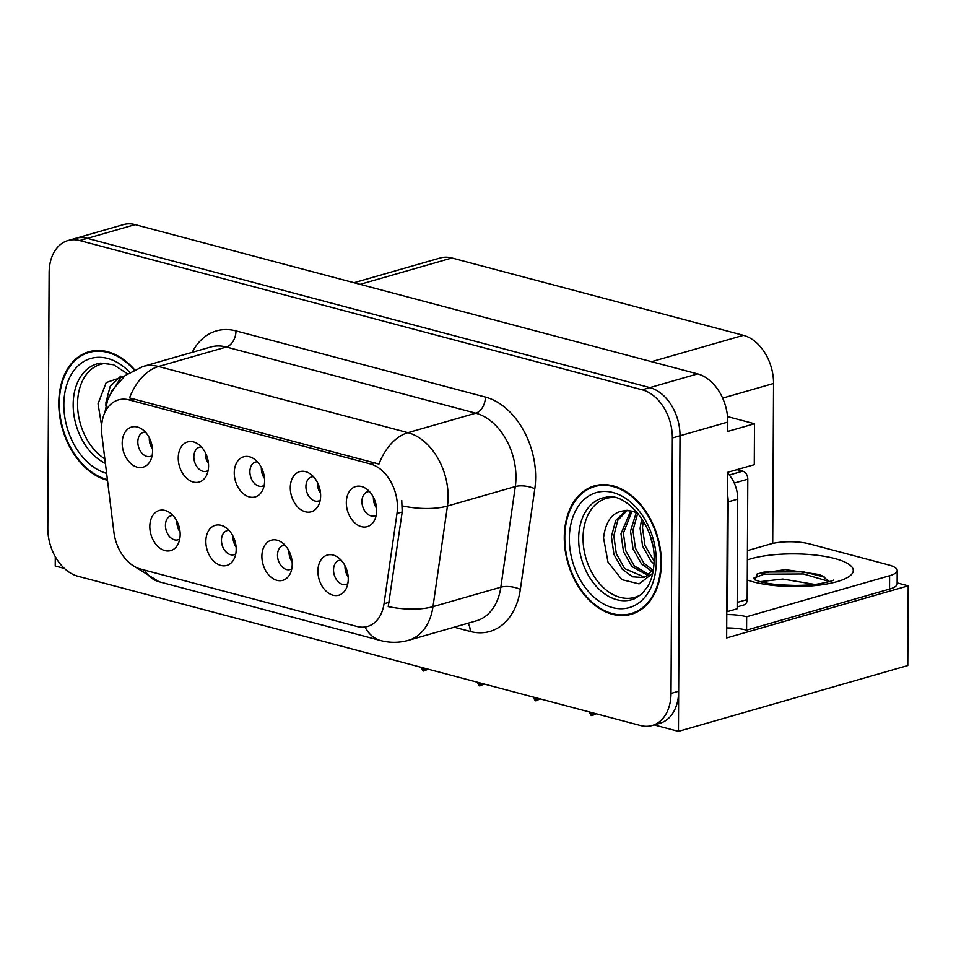 <?xml version="1.0" encoding="UTF-8"?>
<svg xmlns="http://www.w3.org/2000/svg" width="956" height="956" viewBox="0 0 956 956"><rect width="100%" height="100%" fill="white"/><g stroke="black" fill="none" stroke-linecap="round" stroke-linejoin="round"><path stroke-width="1.43" d="M257.439 461.832A12.524 8.759 -106 0 0 255.527 462.071A12.524 8.759 -106 0 0 249.886 471.69A12.524 8.759 -106 0 0 262.446 486.15A12.524 8.759 -106 0 0 264.179 485.337M264.501 478.418A12.524 8.759 74 0 1 261.346 468.404A12.524 8.759 74 0 1 261.382 467.532M234.256 472.826A20.877 14.603 -106 0 0 245.238 495.089A20.877 14.603 -106 0 0 262.338 490.715A20.877 14.603 -106 0 0 264.597 480.88A20.877 14.603 -106 0 0 253.017 458.259A20.877 14.603 -106 0 0 234.256 472.826M285.055 545.243A12.524 8.759 -106 0 0 283.155 545.47A12.524 8.759 -106 0 0 277.503 555.101A12.524 8.759 -106 0 0 290.062 569.549A12.524 8.759 -106 0 0 291.795 568.736M292.118 561.817A12.524 8.759 74 0 1 288.975 551.803A12.524 8.759 74 0 1 288.999 550.931M261.884 556.225A20.877 14.603 -106 0 0 272.854 578.488A20.877 14.603 -106 0 0 289.955 574.126A20.877 14.603 -106 0 0 292.225 564.279A20.877 14.603 -106 0 0 280.634 541.658A20.877 14.603 -106 0 0 261.884 556.225M313.46 476.697A12.524 8.759 -106 0 0 311.56 476.936A12.524 8.759 -106 0 0 305.92 486.568A12.524 8.759 -106 0 0 318.468 501.016A12.524 8.759 -106 0 0 320.212 500.203M320.535 493.284A12.524 8.759 74 0 1 317.38 483.27A12.524 8.759 74 0 1 317.416 482.398M290.289 487.691A20.877 14.603 -106 0 0 301.271 509.954A20.877 14.603 -106 0 0 318.372 505.581A20.877 14.603 -106 0 0 320.63 495.746A20.877 14.603 -106 0 0 309.051 473.124A20.877 14.603 -106 0 0 290.289 487.691M369.494 491.575A12.524 8.759 -106 0 0 367.594 491.814A12.524 8.759 -106 0 0 361.942 501.434A12.524 8.759 -106 0 0 374.501 515.881A12.524 8.759 -106 0 0 376.246 515.081M376.568 508.15A12.524 8.759 74 0 1 373.414 498.136A12.524 8.759 74 0 1 373.438 497.263M346.323 502.557A20.877 14.603 -106 0 0 357.293 524.82A20.877 14.603 -106 0 0 374.394 520.458A20.877 14.603 -106 0 0 376.664 510.612A20.877 14.603 -106 0 0 365.084 487.99A20.877 14.603 -106 0 0 346.323 502.557M201.405 446.966A12.524 8.759 -106 0 0 199.505 447.205A12.524 8.759 -106 0 0 193.853 456.825A12.524 8.759 -106 0 0 206.412 471.284A12.524 8.759 -106 0 0 208.145 470.471M208.468 463.552A12.524 8.759 74 0 1 205.325 453.538A12.524 8.759 74 0 1 205.349 452.666M178.234 457.96A20.877 14.603 -106 0 0 189.204 480.211A20.877 14.603 -106 0 0 206.305 475.849A20.877 14.603 -106 0 0 208.575 466.014A20.877 14.603 -106 0 0 196.984 443.381A20.877 14.603 -106 0 0 178.234 457.96M145.372 432.1A12.524 8.759 -106 0 0 143.472 432.339A12.524 8.759 -106 0 0 137.819 441.959A12.524 8.759 -106 0 0 150.379 456.418A12.524 8.759 -106 0 0 152.124 455.606M152.446 448.687A12.524 8.759 74 0 1 149.291 438.673A12.524 8.759 74 0 1 149.315 437.8M122.201 443.094A20.877 14.603 -106 0 0 133.171 465.345A20.877 14.603 -106 0 0 150.271 460.983A20.877 14.603 -106 0 0 152.542 451.148A20.877 14.603 -106 0 0 140.962 428.515A20.877 14.603 -106 0 0 122.201 443.094M172.988 515.499A12.524 8.759 -106 0 0 171.088 515.738A12.524 8.759 -106 0 0 165.436 525.358A12.524 8.759 -106 0 0 177.995 539.817A12.524 8.759 -106 0 0 179.74 539.005M180.063 532.086A12.524 8.759 74 0 1 176.908 522.072A12.524 8.759 74 0 1 176.932 521.199M149.817 526.493A20.877 14.603 -106 0 0 160.787 548.756A20.877 14.603 -106 0 0 177.9 544.382A20.877 14.603 -106 0 0 180.158 534.547A20.877 14.603 -106 0 0 168.579 511.914A20.877 14.603 -106 0 0 149.817 526.493M229.022 530.365A12.524 8.759 -106 0 0 227.122 530.604A12.524 8.759 -106 0 0 221.469 540.224A12.524 8.759 -106 0 0 234.029 554.683A12.524 8.759 -106 0 0 235.762 553.871M236.096 546.952A12.524 8.759 74 0 1 232.941 536.937A12.524 8.759 74 0 1 232.965 536.065M205.851 541.359A20.877 14.603 -106 0 0 216.821 563.622A20.877 14.603 -106 0 0 233.921 559.248A20.877 14.603 -106 0 0 236.192 549.413A20.877 14.603 -106 0 0 224.612 526.792A20.877 14.603 -106 0 0 205.851 541.359M341.077 560.108A12.524 8.759 -106 0 0 339.177 560.347A12.524 8.759 -106 0 0 333.536 569.967A12.524 8.759 -106 0 0 346.096 584.415A12.524 8.759 -106 0 0 347.829 583.614M348.151 576.683A12.524 8.759 74 0 1 344.997 566.669A12.524 8.759 74 0 1 345.032 565.809M317.906 571.091A20.877 14.603 -106 0 0 328.888 593.353A20.877 14.603 -106 0 0 345.988 588.992A20.877 14.603 -106 0 0 348.247 579.145A20.877 14.603 -106 0 0 336.667 556.523A20.877 14.603 -106 0 0 317.906 571.091M101.515 428.766A37.571 26.29 -106 0 0 101.898 435.147L113.883 532.074A37.571 26.29 -106 0 0 140.628 569.059L356.97 626.467A37.571 26.29 -106 0 0 367.522 626.467A37.571 26.29 -106 0 0 384.025 603.762L396.991 513.444A37.571 26.29 -106 0 0 370.33 463.935L129.012 399.895A37.571 26.29 -106 0 0 118.46 399.895A37.571 26.29 -106 0 0 101.515 428.766M654.203 724.935L678.449 731.364L680.003 435.781A41.741 29.206 -106 0 0 649.865 387.61L87.331 238.343A41.741 29.206 -106 0 0 75.608 238.343A41.741 29.206 -106 0 1 87.331 238.343L649.865 387.61A41.741 29.206 -106 0 1 680.003 435.781L678.664 691.236A41.741 29.206 -106 0 1 659.831 723.31L652.195 725.508A41.741 29.206 -106 0 0 671.016 693.435L672.355 437.979A41.741 29.206 -106 0 0 642.217 389.809L79.695 240.542A41.741 29.206 -106 0 0 67.96 240.542A41.741 29.206 -106 0 0 49.138 272.615L47.8 528.071A41.741 29.206 -106 0 0 77.926 576.241L640.46 725.508A41.741 29.206 -106 0 0 652.195 725.508M55.281 556.691L55.233 566L64.41 568.438M897.134 582.897L908.2 585.837L726.644 637.939L727.516 472.36L754.272 464.688L754.487 423.759L727.731 431.431L727.779 422.074A41.741 29.206 -106 0 0 697.641 373.904L135.107 224.636A41.741 29.206 -106 0 0 123.384 224.636L67.96 240.542M727.528 416.601L754.487 423.759M908.2 585.837L907.782 665.543L678.449 731.364M354.007 282.713L440.202 257.977A41.741 29.206 74 0 1 451.937 257.977L743.41 335.317A41.741 29.206 74 0 1 773.547 383.487L772.711 543.438M134.533 369.685A66.789 46.725 -106 0 0 88.908 351.76A66.789 46.725 -106 0 0 58.782 403.074A66.789 46.725 -106 0 0 107.478 480.282M564.279 537.212A66.789 46.725 -106 0 0 631.247 614.29A66.789 46.725 -106 0 0 661.373 562.965A66.789 46.725 -106 0 0 594.393 485.887A66.789 46.725 -106 0 0 564.279 537.212M632.239 613.274A66.789 46.725 -106 0 0 634.999 612.951M129.55 397.911L378.958 464.078A48.696 32.098 -75.1 0 1 407.937 432.674A55.651 38.945 74 0 1 448.113 496.905A55.651 38.945 74 0 1 447.444 506.023L432.984 606.654A55.651 38.945 74 0 1 408.547 640.293L476.399 620.826A55.651 38.945 -106 0 0 500.836 587.187L515.296 486.556A55.651 38.945 -106 0 0 515.953 477.426A55.651 38.945 -106 0 0 475.777 413.195L226.369 347.016A55.651 38.945 -106 0 0 210.738 347.016L142.898 366.495A55.651 38.945 74 0 1 158.529 366.495A48.696 32.098 104.9 0 0 129.55 397.911M401.759 500.538L402.201 511.95L388.232 606.618A48.696 18.797 8.2 0 0 432.984 606.654L500.836 587.187A13.91 5.366 -171.8 0 1 520.339 589.41A69.573 48.672 74 0 1 470.244 631.462L454.196 627.196M598.289 485.027A66.789 46.725 -106 0 0 595.767 486.222M92.792 350.9A66.789 46.725 -106 0 0 90.282 352.095M348.056 575.763L347.052 574.903M345.451 566.657L346.956 570.565M591.645 712.555L591.848 715.697L593.819 713.128M589.075 711.873L591.226 715.53L591.238 712.447M596.293 713.785L591.848 715.697M376.473 507.23L375.469 506.381M375.338 501.924L373.868 498.124M292.022 560.897L291.018 560.037M289.417 551.791L290.923 555.687M535.611 697.689L535.599 700.772L537.786 698.262M533.042 697.008L535.193 700.664L535.217 697.581M540.26 698.92L535.814 700.82M236.001 546.031L234.985 545.171M233.384 536.925L234.901 540.821M479.589 682.823L479.565 685.906L481.752 683.397M477.008 682.142L479.159 685.799L479.183 682.715M484.226 684.054L479.781 685.954M179.967 531.166L178.963 530.305M177.362 522.06L178.868 525.955M423.556 667.957L423.747 671.088L425.719 668.531M420.987 667.264L423.138 670.933L423.15 667.85M428.192 669.188L423.747 671.088M320.439 492.364L319.435 491.515M319.316 487.058L317.834 483.258M264.406 477.498L263.402 476.65M263.282 472.192L261.801 468.392M208.384 462.632L207.38 461.772M207.249 457.327L205.767 453.526M152.351 447.767L151.347 446.906M151.215 442.461L149.733 438.649M754.786 579.898L757.427 573.827L785.246 569.609L818.957 574.484L822.734 576.086L829.103 581.69M779.726 584.845L796.217 585.466M814.476 584.391L782.785 579.037L760.008 581.666M747.425 550.608L770.261 544.06A27.832 7.672 -179.7 0 1 809.601 543.94L888.483 564.876A27.832 7.672 -179.7 0 1 897.206 570.505L897.134 583.877A27.832 7.672 -179.7 0 1 889.534 589.099L746.576 630.123A27.832 7.672 0.3 0 0 726.703 627.937M726.763 614.565A27.832 7.672 -179.7 0 1 746.648 616.751L746.576 630.123M897.206 570.505A27.832 7.672 -179.7 0 1 889.606 575.727L746.648 616.751M727.397 494.168A27.832 19.467 74 0 1 728.173 501.864L727.6 611.541A27.832 19.467 -106 0 0 726.787 611.254M728.173 501.864L737.721 499.128A27.832 19.467 -106 0 0 727.504 473.041M727.6 611.541L737.148 608.793L737.721 499.128M824.586 577.089L803.422 571.831L764.143 572.047L756.758 574.174M828.995 581.391L803.41 573.959L764.131 574.174L753.734 578.141M104.825 458.868A51.481 36.017 74 0 1 77.556 403.838A51.481 36.017 74 0 1 108.363 363.304M124.041 376.437L106.2 382.579L98.038 403.779L101.623 425.802M107.395 479.589A66.095 46.247 74 0 1 59.296 403.217A66.095 46.247 74 0 1 89.099 352.429A66.095 46.247 74 0 1 134.043 369.924M105.913 406.049L105.937 402.392L110.203 386.344L120.755 376.126M108.805 397.039L121.723 376.162M641.619 594.19A51.481 36.017 74 0 1 602.901 587.151A51.481 36.017 74 0 1 583.04 537.965A51.481 36.017 74 0 1 613.848 497.431M638.465 513.934A34.786 24.342 -106 0 0 632.107 511.173C615.676 508.473 606.152 517.387 603.535 537.905L607.98 562.02L621.89 579.647L639.11 583.889L652.721 573.325M564.781 537.344A66.095 46.247 74 0 1 594.584 486.556A66.095 46.247 74 0 1 660.859 562.833A66.095 46.247 74 0 1 631.056 613.621A66.095 46.247 74 0 1 564.781 537.344M652.446 544.251L650.438 536.758M654 564.052L650.988 561.064L642.599 546.139L640.09 528.298L641.751 518.475M654.119 561.184L644.989 545.458L642.48 527.616L643.316 520.972M651.908 571.413L641.44 563.813L633.039 548.887L630.542 531.034L636.218 512.703M652.828 570.099L643.83 563.12L635.429 548.194L632.932 530.353L637.676 513.468M647.857 575.357L631.88 566.55L623.491 551.624L620.982 533.783L630.745 510.803M648.921 574.544L634.27 565.868L625.869 550.943L623.372 533.09L632.035 511.149M653.51 568.963L646.017 576.456L643.304 577.532L632.561 576.803L622.32 569.286L613.931 554.372L611.422 536.519L615.7 520.47L626.252 510.253M644.487 577.137L624.71 568.605L616.321 553.679L613.812 535.838L617.767 520.387L627.208 510.289M737.16 606.881L744.031 604.909A6.955 4.864 -106 0 0 747.162 599.555L747.795 479.183A6.955 4.864 -106 0 0 742.776 471.153L737.028 469.635M135.107 224.636L79.695 240.542M697.641 373.904L642.217 389.809M727.779 422.074L672.355 437.979M743.41 335.317L651.574 361.679M451.937 257.977L360.101 284.338M773.547 383.487L722.64 398.102M384.025 603.762L389.235 602.268M396.991 513.444L402.201 511.95M370.33 463.935L375.087 462.561M129.012 399.895L133.768 398.533M485.409 397.075A13.91 9.166 -75.1 0 1 475.777 413.195L407.937 432.674L158.529 366.495L226.369 347.016A13.91 9.166 -75.1 0 0 236.001 330.895L485.409 397.075A69.573 48.672 74 0 1 535.623 477.367A69.573 48.672 74 0 1 534.798 488.779L520.339 589.41M364.965 627.005A48.696 32.098 104.9 0 0 380.667 640.556C389.964 642.982 399.25 642.898 408.547 640.293M380.667 640.556L159.09 581.762A48.696 32.098 -75.1 0 1 144.44 570.063M402.416 505.939A48.696 18.797 8.2 0 0 447.444 506.023L515.296 486.556A13.91 5.366 -171.8 0 1 534.798 488.779M192.216 352.334A69.573 48.672 74 0 1 236.001 330.895M671.016 693.435L678.664 691.236M467.878 623.264A13.91 9.166 -75.1 0 1 470.244 631.462M747.377 559.893A59.272 16.348 -179.7 0 1 834.708 558.519A59.272 16.348 -179.7 0 1 837.086 581.642A59.272 16.348 -179.7 0 1 753.292 581.893A59.272 16.348 -179.7 0 1 747.269 580.029M889.606 575.727L889.534 589.099M105.387 463.385A52.915 37.021 74 0 1 73.17 404.519A52.915 37.021 74 0 1 100.643 363.113L113.549 364.738L127.507 373.796M106.618 473.363A59.834 41.861 74 0 1 63.837 404.424A59.834 41.861 74 0 1 86.052 360.281A59.834 41.861 74 0 1 129.729 372.338M635.178 598.444A52.915 37.021 74 0 1 578.655 538.646A52.915 37.021 74 0 1 606.128 497.24C624.698 491.611 655.661 525.059 654.131 560.216C653.952 570.684 651.849 579.408 647.81 586.375L642.085 593.76L635.178 598.444M569.334 538.551A59.834 41.861 74 0 1 613.119 492.579A59.834 41.861 74 0 1 656.306 561.626A59.834 41.861 74 0 1 612.521 607.598A59.834 41.861 74 0 1 569.334 538.551M747.795 479.183L734.268 483.067M742.776 471.153L729.297 475.024M747.162 599.555L737.184 602.423M159.09 581.762L132.382 565.175M104.813 412.622L107.574 400.229L112.091 390.454L125.14 375.553L142.898 366.495M833.524 580.101C835.281 580.149 819.77 584.594 808.728 584.952C789.525 586.112 773.38 585.036 760.295 581.738L754.368 579.683M89.099 352.429L95.564 350.577M594.584 486.556L601.061 484.704M631.056 613.621L637.521 611.756"/></g></svg>
